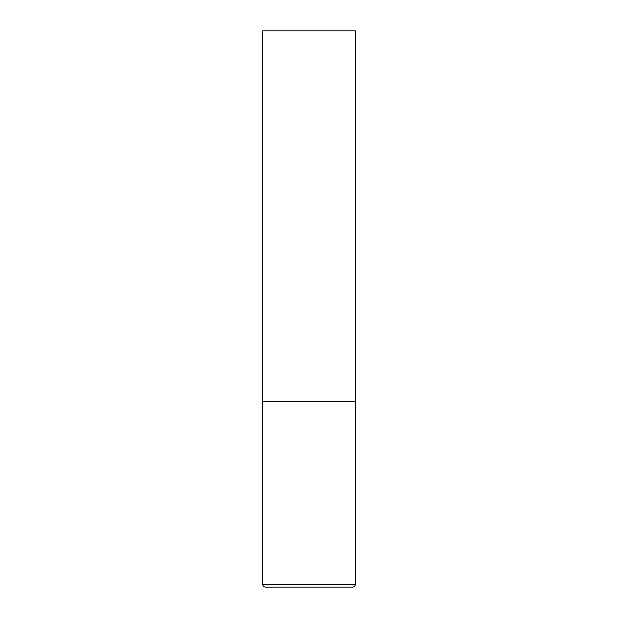<?xml version="1.0" encoding="UTF-8"?>
<svg xmlns="http://www.w3.org/2000/svg" width="618" height="618" viewBox="0 0 618 618"><rect width="100%" height="100%" fill="white"/><g stroke="black" fill="none" stroke-linecap="round" stroke-linejoin="round"><path stroke-width="0.93" d="M355.35 584.319L355.35 401.7L262.65 401.7L355.35 401.7L355.35 30.9L262.65 30.9L262.65 584.319C262.797 585.995 263.724 586.922 265.431 587.1L352.569 587.1C354.276 586.922 355.203 585.995 355.35 584.319L262.65 584.319"/></g></svg>
